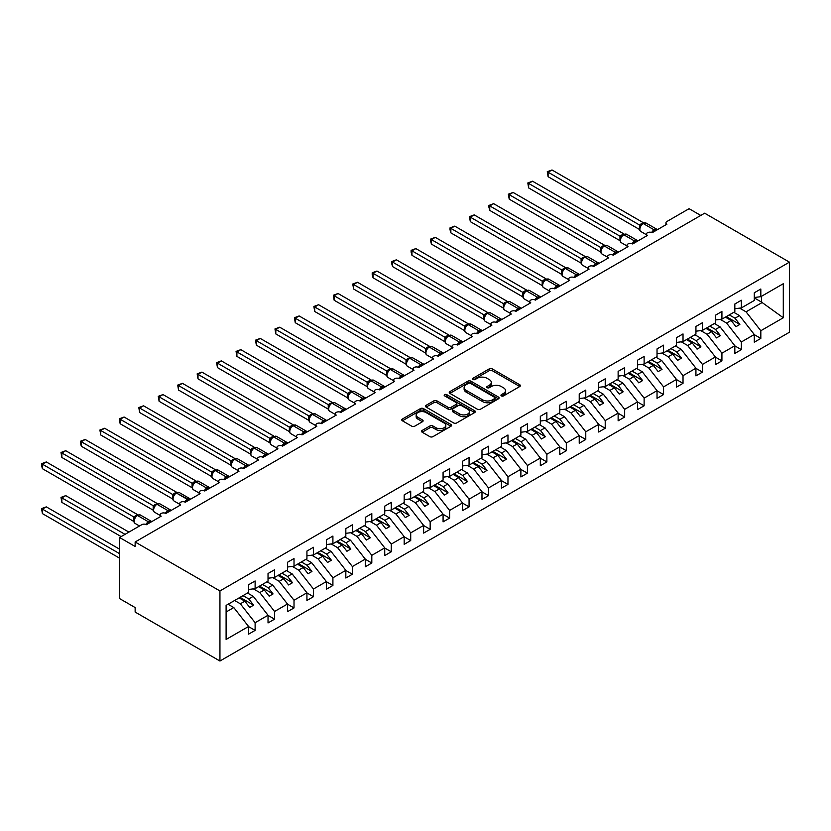 <?xml version="1.0" encoding="UTF-8"?>
<svg xmlns="http://www.w3.org/2000/svg" width="831" height="831" viewBox="0 0 831 831"><rect width="100%" height="100%" fill="white"/><g stroke="black" fill="none" stroke-linecap="round" stroke-linejoin="round"><path stroke-width="1.25" d="M501.394 395.899A1.517 0.873 0 0 0 503.534 395.899L519.759 386.529A2.161 1.246 0 0 0 520.393 385.646A2.161 1.246 0 0 0 519.759 384.763L492.274 368.891A2.161 1.246 0 0 0 489.22 368.891L472.984 378.261A1.517 0.873 0 0 0 472.548 378.874A1.517 0.873 0 0 0 472.984 379.497A1.517 0.873 0 0 0 475.124 379.497L477.223 378.282A6.908 3.989 0 0 1 486.997 378.282L489.293 379.601A6.908 3.989 0 0 1 491.318 382.426A6.908 3.989 0 0 1 489.293 385.252L487.195 386.457A1.517 0.873 0 0 0 486.748 387.08A1.517 0.873 0 0 0 487.195 387.693A1.517 0.873 0 0 0 489.334 387.693L491.433 386.488A6.908 3.989 0 0 1 501.207 386.488L503.493 387.807A6.908 3.989 0 0 1 505.518 390.632A6.908 3.989 0 0 1 503.493 393.447L501.394 394.663A1.517 0.873 0 0 0 500.958 395.276A1.517 0.873 0 0 0 501.394 395.899L501.394 394.663M422.169 430.437A2.161 1.246 0 0 0 421.535 431.32A2.161 1.246 0 0 0 422.169 432.203L429.876 436.659A2.161 1.246 0 0 0 432.93 436.659L450.953 426.251A2.161 1.246 0 0 0 451.586 425.368A2.161 1.246 0 0 0 450.953 424.485L423.467 408.613A2.161 1.246 0 0 0 420.413 408.613L402.391 419.021A2.161 1.246 0 0 0 401.757 419.904A2.161 1.246 0 0 0 402.391 420.787L411.709 426.168A2.161 1.246 0 0 0 414.762 426.168L422.47 421.712A2.161 1.246 0 0 0 423.104 420.829A2.161 1.246 0 0 0 422.47 419.946L417.848 417.276A5.775 3.334 0 0 1 416.154 414.918A5.775 3.334 0 0 1 419.728 411.844A5.775 3.334 0 0 1 426.023 412.56L444.118 423.01A5.775 3.334 0 0 1 445.811 425.368A5.775 3.334 0 0 1 442.248 428.453A5.775 3.334 0 0 1 435.953 427.726L432.93 425.991A2.161 1.246 0 0 0 429.876 425.991L422.169 430.437L422.169 432.203M789.45 262.149L219.945 590.945L219.945 661.019L789.45 332.223L789.45 262.149L704.646 213.193L135.141 541.989L135.141 546.476L119.581 537.501L141.758 524.693A3.303 1.901 0 0 1 146.422 524.693L161.204 516.165A3.303 1.901 0 0 1 160.238 514.815A3.303 1.901 0 0 1 162.274 513.049A3.303 1.901 0 0 1 165.878 513.465L170.75 510.13M219.945 590.945L135.141 541.989M477.378 409.236A2.161 1.246 0 0 0 480.432 409.236L498.455 398.828A2.161 1.246 0 0 0 499.088 397.945A2.161 1.246 0 0 0 498.455 397.062L470.969 381.19A2.161 1.246 0 0 0 467.905 381.19L449.883 391.598A2.161 1.246 0 0 0 449.259 392.481A2.161 1.246 0 0 0 449.883 393.364L477.378 409.236M445.219 396.221A1.517 0.873 0 0 1 446.756 396.439L446.756 394.642L474.709 410.774A2.161 1.246 0 0 1 475.342 411.657A2.161 1.246 0 0 1 474.709 412.54L456.686 422.948A2.161 1.246 0 0 1 453.633 422.948L426.137 407.076L433.855 402.651L433.855 400.854L426.137 405.31A2.161 1.246 0 0 0 425.503 406.193A2.161 1.246 0 0 0 426.137 407.076L426.137 405.31M433.855 402.651A2.161 1.246 0 0 1 436.909 402.651L436.909 400.854A2.161 1.246 0 0 0 433.855 400.854M436.909 400.854L448.054 407.294A2.161 1.246 0 0 0 451.108 407.294L456.229 404.344A2.161 1.246 0 0 0 456.863 403.461A2.161 1.246 0 0 0 456.229 402.578L444.616 395.878A1.517 0.873 0 0 1 444.18 395.255A1.517 0.873 0 0 1 445.104 394.455A1.517 0.873 0 0 1 446.756 394.642M226.105 612.011L233.791 607.565L248.573 626.481L226.105 639.455L226.105 605.404L248.573 592.43L248.573 584.754L255.117 580.973L255.117 588.66L248.573 589.47M665.943 224.754L665.943 222.843A3.303 1.901 180 0 0 666.909 224.193L652.127 232.732A3.303 1.901 0 0 0 648.533 232.316A3.303 1.901 0 0 0 646.497 234.072A3.303 1.901 0 0 0 647.463 235.422L632.682 243.961A3.303 1.901 0 0 0 629.088 243.545A3.303 1.901 0 0 0 627.041 245.301A3.303 1.901 0 0 0 628.018 246.651L613.226 255.19A3.303 1.901 0 0 0 609.632 254.774A3.303 1.901 0 0 0 607.596 256.53A3.303 1.901 0 0 0 608.562 257.88L593.781 266.419A3.303 1.901 0 0 0 590.187 266.003A3.303 1.901 0 0 0 588.151 267.769A3.303 1.901 0 0 0 589.117 269.109L574.335 277.647A3.303 1.901 0 0 0 570.731 277.232A3.303 1.901 0 0 0 568.695 278.998A3.303 1.901 0 0 0 569.661 280.338L554.879 288.876A3.303 1.901 0 0 0 551.285 288.461A3.303 1.901 0 0 0 549.249 290.227A3.303 1.901 0 0 0 550.215 291.567L535.434 300.105A3.303 1.901 0 0 0 531.83 299.69A3.303 1.901 0 0 0 529.794 301.456A3.303 1.901 0 0 0 530.76 302.796L515.978 311.334A3.303 1.901 0 0 0 512.384 310.919A3.303 1.901 0 0 0 510.348 312.685A3.303 1.901 0 0 0 511.314 314.035L496.533 322.563A3.303 1.901 0 0 0 492.928 322.148A3.303 1.901 0 0 0 490.892 323.913A3.303 1.901 0 0 0 491.859 325.264L477.077 333.792A3.303 1.901 0 0 0 473.483 333.376A3.303 1.901 0 0 0 471.447 335.142A3.303 1.901 0 0 0 472.413 336.493L457.632 345.021A3.303 1.901 0 0 0 454.027 344.605A3.303 1.901 0 0 0 451.991 346.371A3.303 1.901 0 0 0 452.957 347.722L438.176 356.25A3.303 1.901 0 0 0 434.582 355.845A3.303 1.901 0 0 0 432.546 357.6A3.303 1.901 0 0 0 433.512 358.95L418.731 367.479A3.303 1.901 0 0 0 415.126 367.073A3.303 1.901 0 0 0 413.09 368.829A3.303 1.901 0 0 0 414.056 370.179L399.275 378.707A3.303 1.901 0 0 0 395.681 378.302A3.303 1.901 0 0 0 393.645 380.058A3.303 1.901 0 0 0 394.611 381.408L379.829 389.936A3.303 1.901 0 0 0 376.235 389.531A3.303 1.901 0 0 0 374.189 391.287A3.303 1.901 0 0 0 375.155 392.637L360.374 401.176A3.303 1.901 0 0 0 356.779 400.76A3.303 1.901 0 0 0 354.744 402.516A3.303 1.901 0 0 0 355.71 403.866L340.928 412.405A3.303 1.901 0 0 0 337.334 411.989A3.303 1.901 0 0 0 335.288 413.745A3.303 1.901 0 0 0 336.264 415.095L321.472 423.633A3.303 1.901 0 0 0 317.878 423.218A3.303 1.901 0 0 0 315.842 424.973A3.303 1.901 0 0 0 316.808 426.324L302.027 434.862A3.303 1.901 0 0 0 298.433 434.447A3.303 1.901 0 0 0 296.397 436.202A3.303 1.901 0 0 0 297.363 437.553L282.582 446.091A3.303 1.901 0 0 0 278.977 445.676A3.303 1.901 0 0 0 276.941 447.431A3.303 1.901 0 0 0 277.907 448.782L263.126 457.32A3.303 1.901 0 0 0 259.532 456.905A3.303 1.901 0 0 0 257.496 458.67A3.303 1.901 0 0 0 258.462 460.01L243.68 468.549A3.303 1.901 0 0 0 240.076 468.133A3.303 1.901 0 0 0 238.04 469.899A3.303 1.901 0 0 0 239.006 471.239L224.225 479.778A3.303 1.901 0 0 0 220.631 479.362A3.303 1.901 0 0 0 218.595 481.128A3.303 1.901 0 0 0 219.561 482.468L204.779 491.007A3.303 1.901 0 0 0 201.175 490.591A3.303 1.901 0 0 0 199.139 492.357A3.303 1.901 0 0 0 200.105 493.697L185.323 502.236A3.303 1.901 0 0 0 181.729 501.82A3.303 1.901 0 0 0 179.693 503.586A3.303 1.901 0 0 0 180.659 504.936L165.878 513.465M255.117 588.66L268.029 581.201L268.029 573.525L274.562 569.744L274.562 577.431L268.029 578.241M274.562 577.431L287.474 569.973L287.474 562.296L294.018 558.515L294.018 566.202L287.474 567.012M294.018 566.202L306.93 558.744L306.93 551.057L313.464 547.286L313.464 554.973L306.93 555.783M313.464 554.973L326.375 547.515L326.375 539.828L332.909 536.057L332.909 543.744L326.375 544.554M332.909 543.744L345.831 536.286L345.831 528.599L352.365 524.828L352.365 532.515L345.831 533.325M352.365 532.515L365.276 525.057L365.276 517.37L371.81 513.6L371.81 521.286L365.276 522.097M371.81 521.286L384.732 513.828L384.732 506.141L391.266 502.371L391.266 510.047L384.732 510.868M391.266 510.047L404.178 502.599L404.178 494.912L410.711 491.142L410.711 498.818L404.178 499.639M410.711 498.818L423.633 491.37L423.633 483.684L430.167 479.913L430.167 487.589L423.633 488.41M430.167 487.589L443.079 480.141L443.079 472.455L449.613 468.684L449.613 476.36L443.079 477.181M449.613 476.36L462.535 468.902L462.535 461.226L469.068 457.455L469.068 465.131L462.535 465.952M469.068 465.131L481.98 457.673L481.98 449.997L488.514 446.226L488.514 453.903L481.98 454.723M488.514 453.903L501.436 446.444L501.436 438.768L507.97 434.997L507.97 442.674L501.436 443.494M507.97 442.674L520.881 435.215L520.881 427.539L527.415 423.768L527.415 431.445L520.881 432.255M527.415 431.445L540.327 423.987L540.327 416.31L546.871 412.54L546.871 420.216L540.327 421.026M546.871 420.216L559.782 412.758L559.782 405.081L566.316 401.311L566.316 408.987L559.782 409.797M566.316 408.987L579.228 401.529L579.228 393.852L585.772 390.071L585.772 397.758L579.228 398.568M585.772 397.758L598.684 390.3L598.684 382.624L605.217 378.843L605.217 386.529L598.684 387.339M605.217 386.529L618.129 379.071L618.129 371.395L624.663 367.614L624.663 375.3L618.129 376.111M624.663 375.3L637.585 367.842L637.585 360.166L644.118 356.385L644.118 364.071L637.585 364.882M644.118 364.071L657.03 356.613L657.03 348.927L663.564 345.156L663.564 352.843L657.03 353.653M663.564 352.843L676.486 345.384L676.486 337.698L683.02 333.927L683.02 341.614L676.486 342.424M683.02 341.614L695.931 334.155L695.931 326.469L702.465 322.698L702.465 330.385L695.931 331.195M702.465 330.385L715.387 322.927L715.387 315.24L721.921 311.469L721.921 319.146L715.387 319.966M721.921 319.146L734.833 311.698L734.833 304.011L741.366 300.24L741.366 307.917L734.833 308.737M248.573 626.616L255.117 630.386L255.117 622.71L268.029 615.252L253.247 596.336L247.524 593.043M234.612 600.491L240.336 603.794L255.117 622.71M268.029 615.387L274.562 619.157L274.562 611.481L287.474 604.023L272.693 585.107L266.98 581.804M253.382 588.878L259.781 592.565L274.562 611.481M287.474 604.158L294.018 607.928L294.018 600.252L306.93 592.794L292.148 573.878L286.425 570.575M272.838 577.649L279.226 581.336L294.018 600.252M306.93 592.929L313.464 596.7L313.464 589.023L326.375 581.565L311.594 562.649L305.881 559.346M292.283 566.42L298.682 570.108L313.464 589.023M326.375 581.7L332.909 585.471L332.909 577.784L345.831 570.336L331.05 551.42L325.326 548.117M311.739 555.181L318.128 558.879L332.909 577.784M345.831 570.471L352.365 574.242L352.365 566.555L365.276 559.107L350.495 540.192L344.782 536.888M331.185 543.952L337.583 547.65L352.365 566.555M365.276 559.242L371.81 563.013L371.81 555.326L384.732 547.878L369.951 528.963L364.227 525.659M350.64 532.723L357.029 536.421L371.81 555.326M384.732 548.013L391.266 551.784L391.266 544.097L404.178 536.639L389.396 517.734L383.683 514.431M370.086 521.494L376.485 525.192L391.266 544.097M404.178 536.774L410.711 540.555L410.711 532.868L423.633 525.41L408.852 506.505L403.128 503.202M389.531 510.265L395.93 513.963L410.711 532.868M423.633 525.545L430.167 529.326L430.167 521.639L443.079 514.181L428.297 495.276L422.584 491.973M408.987 499.036L415.386 502.734L430.167 521.639M443.079 514.316L449.613 518.097L449.613 510.411L462.535 502.952L447.753 484.047L442.03 480.744M428.432 487.807L434.831 491.505L449.613 510.411M462.535 503.087L469.068 506.868L469.068 499.182L481.98 491.723L467.199 472.818L461.475 469.515M447.888 476.579L454.287 480.276L469.068 499.182M481.98 491.859L488.514 495.629L488.514 487.953L501.436 480.495L486.644 461.589L480.931 458.286M467.334 465.35L473.732 469.037L488.514 487.953M501.436 480.63L507.97 484.4L507.97 476.724L520.881 469.266L506.1 450.36L500.376 447.057M486.789 454.121L493.188 457.808L507.97 476.724M520.881 469.401L527.415 473.171L527.415 465.495L540.327 458.037L525.545 439.132L519.832 435.828M506.235 442.892L512.634 446.579L527.415 465.495M540.327 458.172L546.871 461.943L546.871 454.266L559.782 446.808L545.001 427.892L539.277 424.599M525.691 431.663L532.089 435.351L546.871 454.266M559.782 446.943L566.316 450.714L566.316 443.037L579.228 435.579L564.446 416.663L558.733 413.371M545.136 420.434L551.535 424.122L566.316 443.037M579.228 435.714L585.772 439.485L585.772 431.808L598.684 424.35L583.902 405.435L578.179 402.142M564.592 409.205L570.98 412.893L585.772 431.808M598.684 424.485L605.217 428.256L605.217 420.579L618.129 413.121L603.348 394.206L597.634 390.902M584.037 397.976L590.436 401.664L605.217 420.579M618.129 413.256L624.663 417.027L624.663 409.351L637.585 401.892L622.803 382.977L617.08 379.674M603.493 386.747L609.881 390.435L624.663 409.351M637.585 402.027L644.118 405.798L644.118 398.122L657.03 390.663L642.249 371.748L636.536 368.445M622.938 375.519L629.337 379.206L644.118 398.122M657.03 390.799L663.564 394.569L663.564 386.882L676.486 379.435L661.705 360.519L655.981 357.216M642.394 364.279L648.782 367.977L663.564 386.882M676.486 379.57L683.02 383.34L683.02 375.654L695.931 368.206L681.15 349.29L675.437 345.987M661.84 353.05L668.238 356.748L683.02 375.654M695.931 368.341L702.465 372.111L702.465 364.425L715.387 356.977L700.606 338.061L694.882 334.758M681.285 341.821L687.684 345.519L702.465 364.425M715.387 357.112L721.921 360.883L721.921 353.196L734.833 345.738L720.051 326.832L714.338 323.529M700.741 330.593L707.139 334.291L721.921 353.196M734.833 345.873L741.366 349.654L741.366 341.967L754.288 334.509L754.288 342.195L760.822 338.425L760.822 330.738L783.29 317.764L761.445 302.037L761.445 296.335M720.186 319.364L726.585 323.062L741.366 341.967M741.366 307.917L754.288 300.469L754.288 292.782L760.822 289.011L760.822 296.688L754.288 297.508M754.288 334.644L760.822 338.425M739.642 308.135L746.041 311.833L760.822 330.738M119.581 537.501L119.581 598.59L135.141 607.565L135.141 612.063L219.945 661.019M700.762 215.437L689.086 208.695L666.909 221.503A3.303 1.901 180 0 0 665.943 222.843M233.791 607.565L228.078 604.272M255.117 630.386L248.573 634.157L248.573 626.481M274.562 619.157L268.029 622.928L268.029 615.252M294.018 607.928L287.474 611.699L287.474 604.023M313.464 596.7L306.93 600.47L306.93 592.794M332.909 585.471L326.375 589.241L326.375 581.565M352.365 574.242L345.831 578.012L345.831 570.336M371.81 563.013L365.276 566.784L365.276 559.107M391.266 551.784L384.732 555.555L384.732 547.878M410.711 540.555L404.178 544.326L404.178 536.639M430.167 529.326L423.633 533.097L423.633 525.41M449.613 518.097L443.079 521.868L443.079 514.181M469.068 506.868L462.535 510.639L462.535 502.952M488.514 495.629L481.98 499.41L481.98 491.723M507.97 484.4L501.436 488.181L501.436 480.495M527.415 473.171L520.881 476.952L520.881 469.266M546.871 461.943L540.327 465.724L540.327 458.037M566.316 450.714L559.782 454.484L559.782 446.808M585.772 439.485L579.228 443.255L579.228 435.579M605.217 428.256L598.684 432.027L598.684 424.35M624.663 417.027L618.129 420.798L618.129 413.121M644.118 405.798L637.585 409.569L637.585 401.892M663.564 394.569L657.03 398.34L657.03 390.663M683.02 383.34L676.486 387.111L676.486 379.435M702.465 372.111L695.931 375.882L695.931 368.206M721.921 360.883L715.387 364.653L715.387 356.977M741.366 349.654L734.833 353.424L734.833 345.738M760.822 296.688L783.29 283.724L783.29 317.764M240.336 603.794L244.844 601.187L249.705 607.409L253.6 605.165L248.729 598.943L253.247 596.336M239.12 597.894L244.844 601.187M243.016 595.64L248.729 598.943M259.781 592.565L264.289 589.958L269.161 596.18L273.046 593.936L268.184 587.714L272.693 585.107M258.576 586.655L264.289 589.958M262.461 584.411L268.184 587.714M279.226 581.336L283.745 578.729L288.606 584.951L292.502 582.708L287.63 576.485L292.148 573.878M278.021 575.426L283.745 578.729M281.917 573.182L287.63 576.485M298.682 570.108L303.19 567.5L308.062 573.722L311.947 571.479L307.086 565.257L311.594 562.649M297.477 564.197L303.19 567.5M301.362 561.953L307.086 565.257M318.128 558.879L322.646 556.271L327.507 562.494L331.392 560.25L326.531 554.028L331.05 551.42M316.923 552.968L322.646 556.271M320.818 550.724L326.531 554.028M337.583 547.65L342.092 545.043L346.953 551.265L350.848 549.021L345.987 542.799L350.495 540.192M336.378 541.739L342.092 545.043M340.263 539.496L345.987 542.799M357.029 536.421L361.547 533.814L366.409 540.036L370.294 537.792L365.432 531.57L369.951 528.963M355.824 530.51L361.547 533.814M359.719 528.267L365.432 531.57M376.485 525.192L380.993 522.585L385.854 528.807L389.749 526.563L384.888 520.341L389.396 517.734M375.28 519.282L380.993 522.585M379.165 517.038L384.888 520.341M395.93 513.963L400.449 511.356L405.31 517.578L409.195 515.334L404.333 509.112L408.852 506.505M394.725 508.053L400.449 511.356M398.62 505.809L404.333 509.112M415.386 502.734L419.894 500.127L424.755 506.349L428.651 504.105L423.789 497.883L428.297 495.276M414.181 496.824L419.894 500.127M418.066 494.58L423.789 497.883M434.831 491.505L439.35 488.898L444.211 495.12L448.096 492.876L443.235 486.654L447.753 484.047M433.626 485.595L439.35 488.898M437.522 483.351L443.235 486.654M454.287 480.276L458.795 477.669L463.656 483.891L467.552 481.637L462.69 475.425L467.199 472.818M453.082 474.366L458.795 477.669M456.967 472.122L462.69 475.425M473.732 469.037L478.251 466.44L483.112 472.662L486.997 470.408L482.136 464.186L486.644 461.589M472.527 463.137L478.251 466.44M476.412 460.893L482.136 464.186M493.188 457.808L497.696 455.211L502.558 461.434L506.453 459.179L501.581 452.957L506.1 450.36M491.973 451.908L497.696 455.211M495.868 449.664L501.581 452.957M512.634 446.579L517.142 443.983L522.013 450.205L525.898 447.951L521.037 441.728L525.545 439.132M511.429 440.679L517.142 443.983M515.313 438.436L521.037 441.728M532.089 435.351L536.597 432.754L541.459 438.965L545.354 436.722L540.482 430.5L545.001 427.892M530.874 429.45L536.597 432.754M534.769 427.196L540.482 430.5M551.535 424.122L556.043 421.514L560.915 427.736L564.8 425.493L559.938 419.271L564.446 416.663M550.33 418.222L556.043 421.514M554.215 415.967L559.938 419.271M570.98 412.893L575.499 410.285L580.36 416.508L584.255 414.264L579.384 408.042L583.902 405.435M569.775 406.993L575.499 410.285M573.67 404.739L579.384 408.042M590.436 401.664L594.944 399.057L599.816 405.279L603.701 403.035L598.839 396.813L603.348 394.206M589.231 395.753L594.944 399.057M593.116 393.51L598.839 396.813M609.881 390.435L614.4 387.828L619.261 394.05L623.146 391.806L618.285 385.584L622.803 382.977M608.676 384.524L614.4 387.828M612.572 382.281L618.285 385.584M629.337 379.206L633.845 376.599L638.707 382.821L642.602 380.577L637.741 374.355L642.249 371.748M628.132 373.296L633.845 376.599M632.017 371.052L637.741 374.355M648.782 367.977L653.301 365.37L658.162 371.592L662.047 369.348L657.186 363.126L661.705 360.519M647.578 362.067L653.301 365.37M651.473 359.823L657.186 363.126M668.238 356.748L672.746 354.141L677.608 360.363L681.503 358.119L676.642 351.897L681.15 349.29M667.033 350.838L672.746 354.141M670.918 348.594L676.642 351.897M687.684 345.519L692.202 342.912L697.064 349.134L700.948 346.891L696.087 340.668L700.606 338.061M686.479 339.609L692.202 342.912M690.374 337.365L696.087 340.668M707.139 334.291L711.648 331.683L716.509 337.905L720.404 335.662L715.543 329.44L720.051 326.832M705.935 328.38L711.648 331.683M709.819 326.136L715.543 329.44M726.585 323.062L731.103 320.454L735.965 326.676L739.85 324.433L734.988 318.211L739.507 315.603L733.783 312.3M725.38 317.151L731.103 320.454M729.275 314.907L734.988 318.211M739.507 315.603L754.288 334.509M746.041 311.833L762.536 302.307M754.288 297.903L761.445 302.037M726.315 316.611L739.85 324.433M706.859 327.84L720.404 335.662M687.414 339.069L700.948 346.891M667.968 350.298L681.503 358.119M648.512 361.527L662.047 369.348M629.067 372.755L642.602 380.577M609.611 383.995L623.146 391.806M590.166 395.224L603.701 403.035M570.71 406.452L584.255 414.264M551.265 417.681L564.8 425.493M531.809 428.91L545.354 436.722M512.363 440.139L525.898 447.951M492.908 451.368L506.453 459.179M473.462 462.597L486.997 470.408M454.006 473.826L467.552 481.637M434.561 485.055L448.096 492.876M415.105 496.284L428.651 504.105M395.66 507.512L409.195 515.334M376.214 518.741L389.749 526.563M356.759 529.97L370.294 537.792M337.313 541.199L350.848 549.021M317.858 552.428L331.392 560.25M298.412 563.657L311.947 571.479M278.956 574.896L292.502 582.708M259.511 586.125L273.046 593.936M240.055 597.354L253.6 605.165M501.997 396.107L503.493 395.244A6.908 3.989 0 0 0 505.518 392.429L505.518 390.632M491.318 382.426L491.318 384.223A6.908 3.989 0 0 1 489.293 387.049L487.797 387.911M519.759 384.763L519.759 386.529L492.274 370.688A2.161 1.246 0 0 0 489.22 370.688L473.597 379.705M498.455 397.062L498.455 398.828L470.969 382.987A2.161 1.246 0 0 0 467.905 382.987L449.914 393.375M494.642 398.568A1.517 0.873 0 0 0 495.079 397.945A1.517 0.873 0 0 0 494.642 397.332L470.502 383.392A1.517 0.873 0 0 0 468.372 383.392L466.149 384.68A6.908 3.989 0 0 0 464.124 387.495A6.908 3.989 0 0 0 466.149 390.321L482.645 399.846A6.908 3.989 0 0 0 492.419 399.846L494.642 398.568L494.642 400.365A1.517 0.873 0 0 0 495.079 399.742L495.079 397.945M464.124 387.495L464.124 389.292A6.908 3.989 0 0 0 466.149 392.118L466.149 390.321M494.642 400.365L492.419 401.643A6.908 3.989 0 0 1 482.645 401.643L466.149 392.118M436.909 402.651L448.054 409.091A2.161 1.246 0 0 0 451.108 409.091L456.229 406.141A2.161 1.246 0 0 0 456.863 405.258L456.863 403.461M446.756 396.439L474.678 412.56M459.626 413.973A5.775 3.334 0 0 0 465.921 414.7A5.775 3.334 0 0 0 469.484 411.615A5.775 3.334 0 0 0 467.791 409.257L461.423 405.57A2.161 1.246 0 0 0 458.359 405.57L453.248 408.53A2.161 1.246 0 0 0 452.615 409.413A2.161 1.246 0 0 0 453.248 410.296L459.626 413.973L459.626 415.77A5.775 3.334 0 0 0 465.921 416.497A5.775 3.334 0 0 0 469.484 413.412L469.484 411.615M452.615 409.413L452.615 411.21A2.161 1.246 0 0 0 453.248 412.093L453.248 410.296M459.626 415.77L453.248 412.093M445.811 425.368L445.811 427.165A5.775 3.334 0 0 1 442.248 430.25A5.775 3.334 0 0 1 435.953 429.523L432.93 427.788A2.161 1.246 0 0 0 429.876 427.788L422.2 432.224M416.154 414.918L416.154 416.715A5.775 3.334 0 0 0 417.848 419.073L417.848 417.276M422.47 419.946L422.47 421.712L417.848 419.073M450.932 426.272L423.467 410.41A2.161 1.246 0 0 0 420.413 410.41L402.412 420.798L402.391 419.021M548.107 221.638L600.574 251.928M652.158 232.711L657.009 229.387M548.107 176.712L547.255 171.726L548.107 172.225L552.002 169.981L643.391 222.739L639.496 224.993L548.107 172.225L548.107 176.712L639.434 229.439L639.434 224.952M642.986 223.373A1.101 0.634 -120 0 1 643.142 223.217L646.051 223.04A4.726 2.732 120 0 0 643.693 223.269A1.101 0.634 -120 0 0 643.142 223.217L642.675 223.487A1.101 0.634 60 0 0 642.519 223.643L640.026 226.686A2.42 1.755 18 0 0 639.423 224.983M640.794 225.824L639.496 224.993M547.255 171.726L552.002 169.981M528.661 232.867L581.129 263.157L581.077 258.638L585.045 256.426L493.656 203.668L489.76 205.911L581.077 258.638A2.42 1.755 18 0 1 581.669 260.383L582.448 259.511L581.149 258.68M509.216 244.096L561.673 274.386M489.76 255.325L542.228 285.615L542.186 281.096L546.144 278.884L454.754 226.125L450.859 228.369L542.186 281.096M470.315 266.554L522.772 296.844L522.73 292.325L526.688 290.123L435.299 237.354L431.414 239.598L522.73 292.325M632.713 243.94L637.564 240.616M528.661 187.941L527.81 182.955L528.661 183.454L532.546 181.21L623.946 233.968L620.051 236.222L528.661 183.454L528.661 187.941L619.978 240.668L619.978 236.181M623.541 234.602A1.101 0.634 -120 0 1 623.686 234.446L626.605 234.269A4.726 2.732 120 0 0 624.237 234.498A1.101 0.634 -120 0 0 623.686 234.446L623.219 234.716A1.101 0.634 60 0 0 623.073 234.872L620.57 237.915A2.42 1.755 18 0 0 619.968 236.212M621.349 237.053L620.051 236.222M527.81 182.955L532.546 181.21M613.257 255.169L618.108 251.845M509.216 199.17L508.354 194.194L509.216 194.683L513.101 192.439L604.49 245.197L600.605 247.451L509.216 194.683L509.216 199.17L600.533 251.897L600.533 247.409M604.085 245.831A1.101 0.634 -120 0 1 604.241 245.675L607.16 245.498A4.726 2.732 120 0 0 604.791 245.737A1.101 0.634 -120 0 0 604.241 245.675L603.773 245.945A1.101 0.634 60 0 0 603.628 246.101L601.125 249.144A2.42 1.755 18 0 0 600.522 247.441M601.893 248.282L600.605 247.451M508.354 194.194L513.101 192.439M593.812 266.398L598.663 263.084M489.76 210.409L488.908 207.21L488.908 205.423L489.76 205.911L489.76 210.409L581.077 263.126M584.64 257.059A1.101 0.634 -120 0 1 584.785 256.904L587.704 256.727A4.726 2.732 120 0 0 585.336 256.966A1.101 0.634 -120 0 0 584.785 256.904L584.318 257.174A1.101 0.634 60 0 0 584.172 257.33L582.448 259.511M488.908 205.423L493.656 203.668M574.356 277.627L579.207 274.313M470.315 221.638L469.453 216.652L470.315 217.14L474.2 214.897L565.589 267.655L561.704 269.909L470.315 217.14L470.315 221.638L561.631 274.355L561.631 269.867M565.194 268.288A1.101 0.634 -120 0 1 565.34 268.133L568.259 267.956A4.726 2.732 120 0 0 565.89 268.195A1.101 0.634 -120 0 0 565.34 268.133L564.872 268.403A1.101 0.634 60 0 0 564.727 268.558L562.223 271.602C561.444 274.033 561.714 275.632 563.054 276.422L568.695 279.673M562.992 270.74L561.704 269.909M469.453 216.652L474.2 214.897M450.859 277.783L503.326 308.072L503.285 303.554L507.242 301.352L415.853 248.583L411.958 250.827L503.285 303.554A2.42 1.755 18 0 1 503.866 305.299M554.911 288.856L559.762 285.542M450.859 232.867L450.007 229.668L450.007 227.881L450.859 228.369L450.859 232.867L542.186 285.584M545.738 279.517A1.101 0.634 -120 0 1 545.884 279.361L548.803 279.185A4.726 2.732 120 0 0 546.434 279.424A1.101 0.634 -120 0 0 545.884 279.361L545.427 279.632A1.101 0.634 60 0 0 545.271 279.787L542.778 282.831C541.989 285.262 542.269 286.861 543.609 287.651L549.249 290.902M543.547 281.969L542.248 281.138M450.007 227.881L454.754 226.125M431.414 289.011L483.881 319.301L483.829 314.783L487.797 312.581L396.397 259.812L392.512 262.056L483.829 314.783M535.455 300.084L540.306 296.771M431.414 244.096L430.551 240.907L430.551 239.11L431.414 239.598L431.414 244.096L522.803 296.854M526.293 290.757A1.101 0.634 -120 0 1 526.439 290.601L529.357 290.414A4.726 2.732 120 0 0 526.989 290.653A1.101 0.634 -120 0 0 526.439 290.601L525.971 290.86A1.101 0.634 60 0 0 525.826 291.016L523.322 294.06A2.42 1.755 18 0 0 522.72 292.356M524.091 293.198L522.803 292.367M430.551 239.11L435.299 237.354M411.958 300.24L464.425 330.53L464.384 326.012L468.341 323.81L376.952 271.041L373.057 273.285L464.384 326.012M516.009 311.324L520.86 308M411.958 255.325L411.106 252.136L411.106 250.339L411.958 250.827L411.958 255.325L503.285 308.041M506.837 301.985A1.101 0.634 -120 0 1 506.993 301.83L509.902 301.643A4.726 2.732 120 0 0 507.533 301.882A1.101 0.634 -120 0 0 506.993 301.83L506.526 302.1A1.101 0.634 60 0 0 506.37 302.255L503.877 305.289C503.087 307.719 503.368 309.329 504.708 310.108L510.348 313.37M504.646 304.426L503.347 303.595M411.106 250.339L415.853 248.583M392.512 311.469L444.98 341.759M496.554 322.553L501.405 319.229M392.512 266.554L391.65 263.365L391.65 261.568L392.512 262.056L392.512 266.554L483.829 319.27M487.392 313.214A1.101 0.634 -120 0 1 487.537 313.058L490.456 312.872A4.726 2.732 120 0 0 488.088 313.11A1.101 0.634 -120 0 0 487.537 313.058L487.07 313.329A1.101 0.634 60 0 0 486.924 313.484L484.421 316.518A2.42 1.755 18 0 0 483.819 314.814M485.19 315.655L483.902 314.824M391.65 261.568L396.397 259.812M373.057 322.698L425.524 352.988M477.108 333.782L481.959 330.458M373.057 277.783L372.205 274.594L372.205 272.797L373.057 273.285L373.057 277.783L464.384 330.509M467.936 324.443A1.101 0.634 -120 0 1 468.092 324.287L471 324.1A4.726 2.732 120 0 0 468.642 324.339A1.101 0.634 -120 0 0 468.092 324.287L467.624 324.557A1.101 0.634 60 0 0 467.469 324.713L464.976 327.746C464.186 330.177 464.467 331.787 465.807 332.566L471.447 335.828M465.744 326.895L464.446 326.053M372.205 272.797L376.952 271.041M353.611 333.927L406.027 364.196L406.027 359.698L409.995 357.496L318.595 304.728L314.71 306.982L406.027 359.698M457.652 345.01L462.503 341.686M353.611 289.011L352.749 284.025L353.611 284.514L357.496 282.27L448.896 335.038L445 337.282L353.611 284.514L353.611 289.011L444.928 341.738L444.928 337.241M448.491 335.672A1.101 0.634 -120 0 1 448.636 335.516L451.555 335.329A4.726 2.732 120 0 0 449.187 335.568A1.101 0.634 -120 0 0 448.636 335.516L448.169 335.786A1.101 0.634 60 0 0 448.023 335.942L445.52 338.975A2.42 1.755 18 0 0 444.917 337.272M446.289 338.124L445 337.282M352.749 284.025L357.496 282.27M334.155 345.156L386.623 375.446L386.581 370.927L390.539 368.725L299.15 315.957L295.254 318.211L386.581 370.927A2.42 1.755 18 0 1 387.163 372.683M438.207 356.239L443.058 352.915M334.155 300.24L333.304 295.254L334.155 295.753L338.051 293.499L429.44 346.267L425.545 348.511L334.155 295.753L334.155 300.24L425.482 352.967L425.482 348.469M429.035 346.901A1.101 0.634 -120 0 1 429.191 346.745L432.099 346.558A4.726 2.732 120 0 0 429.741 346.797A1.101 0.634 -120 0 0 429.191 346.745L428.723 347.015A1.101 0.634 60 0 0 428.567 347.171L426.074 350.204C425.285 352.635 425.565 354.245 426.905 355.024L432.546 358.286M426.843 349.352L425.545 348.511M333.304 295.254L338.051 293.499M314.71 356.385L367.125 386.654L367.125 382.156L371.093 379.954L279.694 327.196L275.809 329.44L367.125 382.156M418.751 367.468L423.602 364.144M314.71 311.469L313.858 306.483L314.71 306.982L314.71 311.469L406.027 364.196M409.59 358.13A1.101 0.634 -120 0 1 409.735 357.974L412.654 357.797A4.726 2.732 120 0 0 410.285 358.026A1.101 0.634 -120 0 0 409.735 357.974L409.268 358.244A1.101 0.634 60 0 0 409.122 358.4L406.619 361.433A2.42 1.755 18 0 0 406.016 359.73M407.387 360.581L406.099 359.74M313.858 306.483L318.595 304.728M295.254 367.614L347.722 397.914M399.306 378.697L404.157 375.373M295.254 322.698L294.403 317.712L295.254 318.211L295.254 322.698L386.581 375.425A2.42 0.914 -13.3 0 1 386.737 375.425M390.134 369.359A1.101 0.634 -120 0 1 390.29 369.203L393.198 369.026A4.726 2.732 120 0 0 390.84 369.255A1.101 0.634 -120 0 0 390.29 369.203L389.822 369.473A1.101 0.634 60 0 0 389.666 369.629L387.173 372.662C386.384 375.093 386.664 376.703 388.004 377.482L393.645 380.743M387.942 371.81L386.644 370.969M294.403 317.712L299.15 315.957M275.809 378.843L328.276 409.143L328.224 404.624L332.192 402.412L240.793 349.654L236.908 351.897L328.224 404.624M379.85 389.926L384.711 386.602M275.809 333.927L274.957 328.941L275.809 329.44L275.809 333.927L367.125 386.654M370.688 380.588A1.101 0.634 -120 0 1 370.834 380.432L373.753 380.255A4.726 2.732 120 0 0 371.384 380.484A1.101 0.634 -120 0 0 370.834 380.432L370.366 380.702A1.101 0.634 60 0 0 370.221 380.858L367.718 383.891C366.938 386.322 367.219 387.932 368.559 388.711L374.189 391.972M368.486 383.039L367.198 382.198M274.957 328.941L279.694 327.196M256.353 390.082L308.82 420.372M360.405 401.155L365.256 397.831M256.353 345.156L255.501 340.17L256.353 340.668L260.248 338.425L351.638 391.183L347.742 393.427L256.353 340.668L256.353 345.156L347.68 397.883L347.68 393.385M351.233 391.817A1.101 0.634 -120 0 1 351.388 391.661L354.297 391.484A4.726 2.732 120 0 0 351.939 391.713A1.101 0.634 -120 0 0 351.388 391.661L350.921 391.931A1.101 0.634 60 0 0 350.765 392.087L348.272 395.12C347.483 397.55 347.763 399.16 349.103 399.95L354.744 403.201M349.041 394.268L347.742 393.427M255.501 340.17L260.248 338.425M236.908 401.311L289.375 431.601L289.323 427.082L293.291 424.87L201.902 372.111L198.007 374.355L289.323 427.082M340.959 412.384L345.81 409.06M236.908 356.385L236.056 351.399L236.908 351.897L236.908 356.385L328.224 409.112M331.787 403.045A1.101 0.634 -120 0 1 331.933 402.89L334.851 402.713A4.726 2.732 120 0 0 332.483 402.942A1.101 0.634 -120 0 0 331.933 402.89L331.465 403.16A1.101 0.634 60 0 0 331.32 403.315L328.816 406.349A2.42 1.755 18 0 0 328.214 404.645M329.595 405.497L328.297 404.655M236.056 351.399L240.793 349.654M217.462 412.54L269.919 442.83M198.007 423.768L250.474 454.058M178.561 434.997L231.018 465.287M159.105 446.226L211.573 476.516L211.531 471.998L215.489 469.785L124.099 417.027L120.204 419.271L211.531 471.998A2.42 1.755 18 0 1 212.113 473.743L212.892 472.87L211.593 472.039M139.66 457.455L192.127 487.745M120.204 468.684L172.671 498.974L172.63 494.455L176.588 492.253L85.198 439.485L81.303 441.728L172.63 494.455M100.759 479.913L153.226 510.203M321.504 423.613L326.354 420.289M217.462 367.614L216.6 362.628L217.462 363.126L221.347 360.883L312.736 413.641L308.852 415.895L217.462 363.126L217.462 367.614L308.779 420.341L308.768 415.884A2.42 1.755 18 0 1 309.361 417.598M312.331 414.274A1.101 0.634 -120 0 1 312.487 414.118L315.406 413.942A4.726 2.732 120 0 0 313.038 414.17A1.101 0.634 -120 0 0 312.487 414.118L312.02 414.389A1.101 0.634 60 0 0 311.874 414.544L309.371 417.588C308.581 420.008 308.862 421.618 310.202 422.408L315.842 425.659M310.14 416.726L308.852 415.895M216.6 362.628L221.347 360.883M302.058 434.842L306.909 431.518M198.007 378.843L197.155 373.857L198.007 374.355L198.007 378.843L289.323 431.569A2.42 0.914 -13.3 0 1 289.489 431.569M292.886 425.503A1.101 0.634 -120 0 1 293.031 425.347L295.95 425.171A4.726 2.732 120 0 0 293.582 425.399A1.101 0.634 -120 0 0 293.031 425.347L292.564 425.617A1.101 0.634 60 0 0 292.419 425.773L289.915 428.817C289.136 431.237 289.417 432.847 290.757 433.637L296.397 436.888M290.694 427.955L289.396 427.124M197.155 373.857L201.902 372.111M282.602 446.07L287.453 442.746M178.561 390.071L177.699 385.096L178.561 385.584L182.446 383.34L273.835 436.098L269.95 438.353L178.561 385.584L178.561 390.071L269.878 442.798L269.878 438.311M273.441 436.732A1.101 0.634 -120 0 1 273.586 436.576L276.505 436.4A4.726 2.732 120 0 0 274.137 436.639A1.101 0.634 -120 0 0 273.586 436.576L273.119 436.846A1.101 0.634 60 0 0 272.973 437.002L270.47 440.046C269.691 442.476 269.961 444.076 271.301 444.865L276.941 448.117M271.238 439.184L269.95 438.353M177.699 385.096L182.446 383.34M263.157 457.299L268.008 453.986M159.105 401.311L158.254 396.325L159.105 396.813L163.001 394.569L254.39 447.327L250.495 449.581L159.105 396.813L159.105 401.311L250.432 454.027L250.432 449.54M253.985 447.961A1.101 0.634 -120 0 1 254.13 447.805L257.049 447.629A4.726 2.732 120 0 0 254.681 447.867A1.101 0.634 -120 0 0 254.13 447.805L253.673 448.075A1.101 0.634 60 0 0 253.517 448.231L251.024 451.275A2.42 1.755 18 0 0 250.422 449.571M251.793 450.412L250.495 449.581M158.254 396.325L163.001 394.569M243.701 468.528L248.552 465.215M139.66 412.54L138.798 407.554L139.66 408.042L143.545 405.798L234.934 458.556L231.049 460.81L139.66 408.042L139.66 412.54L230.976 465.256L230.966 460.8A2.42 1.755 18 0 1 231.558 462.514M234.539 459.19A1.101 0.634 -120 0 1 234.685 459.034L237.604 458.857A4.726 2.732 120 0 0 235.235 459.096A1.101 0.634 -120 0 0 234.685 459.034L234.217 459.304A1.101 0.634 60 0 0 234.072 459.46L231.569 462.503C230.789 464.934 231.06 466.534 232.4 467.323L238.04 470.575M232.337 461.641L231.049 460.81M138.798 407.554L143.545 405.798M224.256 479.757L229.107 476.443M120.204 423.768L119.352 420.569L119.352 418.782L120.204 419.271L120.204 423.768L211.531 476.485M215.084 470.419A1.101 0.634 -120 0 1 215.239 470.263L218.148 470.086A4.726 2.732 120 0 0 215.78 470.325A1.101 0.634 -120 0 0 215.239 470.263L214.772 470.533A1.101 0.634 60 0 0 214.616 470.689L212.892 472.87M119.352 418.782L124.099 417.027M204.8 490.986L209.651 487.672M100.759 434.997L99.897 430.011L100.759 430.5L104.644 428.256L196.043 481.024L192.148 483.268L100.759 430.5L100.759 434.997L192.075 487.714L192.075 483.227M195.638 481.658A1.101 0.634 -120 0 1 195.784 481.492L198.702 481.315A4.726 2.732 120 0 0 196.334 481.554A1.101 0.634 -120 0 0 195.784 481.492L195.316 481.762A1.101 0.634 60 0 0 195.171 481.918L192.667 484.961C191.888 487.392 192.158 488.992 193.498 489.781L199.139 493.032M193.436 484.099L192.148 483.268M99.897 430.011L104.644 428.256M81.303 491.142L133.77 521.432L133.729 516.913L137.686 514.711L46.297 461.943L42.402 464.186L133.729 516.913A2.42 1.755 18 0 1 134.31 518.669L135.089 517.796L133.791 516.955M185.355 502.225L190.206 498.901M81.303 446.226L80.451 443.037L80.451 441.24L81.303 441.728L81.303 446.226L172.63 498.943M176.182 492.887A1.101 0.634 -120 0 1 176.338 492.731L179.247 492.544A4.726 2.732 120 0 0 176.889 492.783A1.101 0.634 -120 0 0 176.338 492.731L175.871 493.001A1.101 0.634 60 0 0 175.715 493.157L174.479 494.154M188.616 500.335A2.42 1.402 60 0 1 188.471 499.982A1.101 0.634 -120 0 0 187.775 499.067L176.421 493.053A1.101 0.634 60 0 0 175.871 493.001L173.222 496.19A2.42 1.755 18 0 0 172.619 494.487M173.991 495.328L172.692 494.497M80.451 441.24L85.198 439.485M60.995 497.385L61.858 497.883L61.858 502.371L60.995 497.385L65.742 495.629L61.858 497.883L125.024 534.354M61.858 502.371L121.139 536.597M65.742 495.629L128.919 532.11M61.858 457.455L60.995 452.469L61.858 452.957L65.742 450.714L157.142 503.482L153.247 505.726L61.858 452.957L61.858 457.455L153.174 510.172L153.174 505.684M156.737 504.116A1.101 0.634 -120 0 1 156.882 503.96L159.801 503.773A4.726 2.732 120 0 0 157.433 504.012A1.101 0.634 -120 0 0 156.882 503.96L156.415 504.23A1.101 0.634 60 0 0 156.27 504.386L153.766 507.419A2.42 1.755 18 0 0 153.164 505.715M154.535 506.557L153.247 505.726M60.995 452.469L65.742 450.714M41.55 508.614L42.402 509.112L42.402 513.6L41.55 508.614L46.297 506.868L42.402 509.112L119.581 553.664M42.402 513.6L119.581 558.162M46.297 506.868L119.581 549.177M146.453 524.683L151.304 521.359M42.402 468.684L41.55 465.495L41.55 463.698L42.402 464.186L42.402 468.684L133.729 521.411M137.281 515.345A1.101 0.634 -120 0 1 137.437 515.189L140.346 515.002A4.726 2.732 120 0 0 137.988 515.241A1.101 0.634 -120 0 0 137.437 515.189L136.97 515.459A1.101 0.634 60 0 0 136.814 515.615L135.089 517.796M41.55 463.698L46.297 461.943M503.493 395.244L503.493 393.447M487.195 387.693L487.195 386.457M489.293 387.049L489.293 385.252M472.984 379.497L472.984 378.261M489.22 370.688L489.22 368.891M492.274 370.688L492.274 368.891M449.883 393.364L449.883 391.598M467.905 382.987L467.905 381.19M470.969 382.987L470.969 381.19M482.645 401.643L482.645 399.846M492.419 401.643L492.419 399.846M448.054 409.091L448.054 407.294M451.108 409.091L451.108 407.294M456.229 406.141L456.229 404.344M474.709 412.54L474.709 410.774M429.876 427.788L429.876 425.991M432.93 427.788L432.93 425.991M435.953 429.523L435.953 427.726M420.413 410.41L420.413 408.613M423.467 410.41L423.467 408.613M450.953 426.251L450.953 424.485M655.42 230.831A2.42 1.402 60 0 1 655.285 230.467A1.101 0.634 -120 0 0 654.579 229.564A4.726 2.732 -60 0 1 656.947 229.325L657.414 229.678M651.649 232.503A4.726 2.732 -60 0 1 654.111 229.834L643.225 223.539A4.726 2.732 120 0 0 639.88 229.335A4.726 2.732 120 0 0 640.857 231.506L646.497 234.758M641.283 224.65L642.675 223.487A1.101 0.634 60 0 1 643.225 223.539L654.111 229.834A1.101 0.634 60 0 1 654.818 230.738A2.42 1.402 60 0 0 654.953 231.101M642.166 223.83A2.42 1.402 60 0 1 641.449 223.601M641.833 224.1A2.42 1.402 60 0 1 640.981 223.871M635.975 242.06A2.42 1.402 60 0 1 635.829 241.696A1.101 0.634 -120 0 0 635.133 240.793A4.726 2.732 -60 0 1 637.502 240.554L637.959 240.907M632.204 243.732A4.726 2.732 -60 0 1 634.666 241.063L623.769 234.768A4.726 2.732 120 0 0 620.425 240.564A4.726 2.732 120 0 0 621.411 242.735L627.041 245.986M621.837 235.879L623.219 234.716A1.101 0.634 60 0 1 623.769 234.768L634.666 241.063A1.101 0.634 60 0 1 635.362 241.966A2.42 1.402 60 0 0 635.507 242.33M622.71 235.059A2.42 1.402 60 0 1 622.004 234.83M622.388 235.329A2.42 1.402 60 0 1 621.536 235.1M616.519 253.289A2.42 1.402 60 0 1 616.384 252.925A1.101 0.634 -120 0 0 615.678 252.022A4.726 2.732 -60 0 1 618.046 251.783L618.513 252.136M612.748 254.961A4.726 2.732 -60 0 1 615.21 252.292L604.324 245.997A4.726 2.732 120 0 0 600.979 251.793A4.726 2.732 120 0 0 601.956 253.964L607.596 257.215M602.382 247.108L603.773 245.945A1.101 0.634 60 0 1 604.324 245.997L615.21 252.292A1.101 0.634 60 0 1 615.916 253.195A2.42 1.402 60 0 0 616.051 253.559M603.264 246.288A2.42 1.402 60 0 1 602.548 246.059M602.932 246.558A2.42 1.402 60 0 1 602.08 246.329M597.073 264.518A2.42 1.402 60 0 1 596.928 264.154A1.101 0.634 -120 0 0 596.232 263.25A4.726 2.732 -60 0 1 598.6 263.012L599.058 263.365M593.303 266.19A4.726 2.732 -60 0 1 595.765 263.52L584.868 257.236A4.726 2.732 120 0 0 581.523 263.022A4.726 2.732 120 0 0 582.51 265.193L588.151 268.444M582.936 258.337L584.318 257.174A1.101 0.634 60 0 1 584.868 257.236L595.765 263.52A1.101 0.634 60 0 1 596.461 264.424A2.42 1.402 60 0 0 596.606 264.788M583.809 257.517A2.42 1.402 60 0 1 583.102 257.288M583.487 257.787A2.42 1.402 60 0 1 582.635 257.558M577.618 275.747A2.42 1.402 60 0 1 577.483 275.393A1.101 0.634 -120 0 0 576.776 274.479A4.726 2.732 -60 0 1 579.145 274.24L579.612 274.594M573.857 277.419A4.726 2.732 -60 0 1 576.319 274.749L565.423 268.465A4.726 2.732 120 0 0 562.078 274.251A4.726 2.732 120 0 0 563.054 276.422M563.48 269.566L564.872 268.403A1.101 0.634 60 0 1 565.423 268.465L576.319 274.749A1.101 0.634 60 0 1 577.015 275.653A2.42 1.402 60 0 0 577.15 276.017M564.363 268.745A2.42 1.402 60 0 1 563.647 268.517M564.031 269.015A2.42 1.402 60 0 1 563.179 268.787M562.213 271.612A2.42 1.755 18 0 0 561.621 269.898M558.172 286.975A2.42 1.402 60 0 1 558.027 286.622A1.101 0.634 -120 0 0 557.331 285.708A4.726 2.732 -60 0 1 559.699 285.48L560.156 285.822M554.402 288.648A4.726 2.732 -60 0 1 556.863 285.978L545.967 279.694A4.726 2.732 120 0 0 542.622 285.48A4.726 2.732 120 0 0 543.609 287.651M544.035 280.795L545.427 279.632A1.101 0.634 60 0 1 545.967 279.694L556.863 285.978A1.101 0.634 60 0 1 557.559 286.892A2.42 1.402 60 0 0 557.705 287.246M544.907 279.974A2.42 1.402 60 0 1 544.201 279.746M544.585 280.244A2.42 1.402 60 0 1 543.734 280.016M542.768 282.841A2.42 1.755 18 0 0 542.176 281.127M538.717 298.204A2.42 1.402 60 0 1 538.581 297.851A1.101 0.634 -120 0 0 537.886 296.937A4.726 2.732 -60 0 1 540.243 296.709L540.711 297.062M534.956 299.877A4.726 2.732 -60 0 1 537.418 297.207L526.522 290.923A4.726 2.732 120 0 0 523.177 296.719A4.726 2.732 120 0 0 524.153 298.88L529.794 302.131M524.579 292.024L525.971 290.86A1.101 0.634 60 0 1 526.522 290.923L537.418 297.207A1.101 0.634 60 0 1 538.114 298.121A2.42 1.402 60 0 0 538.259 298.474M525.462 291.203A2.42 1.402 60 0 1 524.745 290.975M525.13 291.473A2.42 1.402 60 0 1 524.278 291.245M519.271 309.433A2.42 1.402 60 0 1 519.126 309.08A1.101 0.634 -120 0 0 518.43 308.166A4.726 2.732 -60 0 1 520.798 307.937L521.255 308.291M515.5 311.106A4.726 2.732 -60 0 1 517.962 308.436L507.076 302.152A4.726 2.732 120 0 0 503.721 307.948A4.726 2.732 120 0 0 504.708 310.108M505.134 303.253L506.526 302.1A1.101 0.634 60 0 1 507.076 302.152L517.962 308.436A1.101 0.634 60 0 1 518.658 309.35A2.42 1.402 60 0 0 518.804 309.703M506.006 302.432A2.42 1.402 60 0 1 505.3 302.204M505.684 302.702A2.42 1.402 60 0 1 504.833 302.474M499.826 320.662A2.42 1.402 60 0 1 499.68 320.309A1.101 0.634 -120 0 0 498.984 319.395A4.726 2.732 -60 0 1 501.342 319.166L501.81 319.52M496.055 322.335A4.726 2.732 -60 0 1 498.517 319.665L487.62 313.38A4.726 2.732 120 0 0 484.276 319.177A4.726 2.732 120 0 0 485.252 321.337L490.892 324.599M485.678 314.482L487.07 313.329A1.101 0.634 60 0 1 487.62 313.38L498.517 319.665A1.101 0.634 60 0 1 499.213 320.579A2.42 1.402 60 0 0 499.358 320.932M486.561 313.661A2.42 1.402 60 0 1 485.844 313.432M486.228 313.931A2.42 1.402 60 0 1 485.387 313.703M480.37 331.891A2.42 1.402 60 0 1 480.225 331.538A1.101 0.634 -120 0 0 479.529 330.624A4.726 2.732 -60 0 1 481.897 330.395L482.364 330.748M476.599 333.563A4.726 2.732 -60 0 1 479.061 330.894L468.175 324.609A4.726 2.732 120 0 0 464.83 330.406A4.726 2.732 120 0 0 465.807 332.566M466.233 325.721L467.624 324.557A1.101 0.634 60 0 1 468.175 324.609L479.061 330.894A1.101 0.634 60 0 1 479.767 331.808A2.42 1.402 60 0 0 479.903 332.161M467.105 324.89A2.42 1.402 60 0 1 466.399 324.661M466.783 325.16A2.42 1.402 60 0 1 465.931 324.931M464.965 327.767A2.42 1.755 18 0 0 464.373 326.043M460.925 343.12A2.42 1.402 60 0 1 460.779 342.767A1.101 0.634 -120 0 0 460.083 341.853A4.726 2.732 -60 0 1 462.441 341.624L462.909 341.977M457.154 344.792A4.726 2.732 -60 0 1 459.616 342.123L448.719 335.838A4.726 2.732 120 0 0 445.374 341.634A4.726 2.732 120 0 0 446.351 343.795L451.991 347.057M446.777 336.939L448.169 335.786A1.101 0.634 60 0 1 448.719 335.838L459.616 342.123A1.101 0.634 60 0 1 460.312 343.037A2.42 1.402 60 0 0 460.457 343.39M447.66 336.129A2.42 1.402 60 0 1 446.953 335.89M447.327 336.389A2.42 1.402 60 0 1 446.486 336.16M441.469 354.349A2.42 1.402 60 0 1 441.334 353.996A1.101 0.634 -120 0 0 440.627 353.082A4.726 2.732 -60 0 1 442.996 352.853L443.463 353.206M437.698 356.021A4.726 2.732 -60 0 1 440.16 353.352L429.274 347.067A4.726 2.732 120 0 0 425.929 352.863A4.726 2.732 120 0 0 426.905 355.024M427.331 348.179L428.723 347.015A1.101 0.634 60 0 1 429.274 347.067L440.16 353.352A1.101 0.634 60 0 1 440.866 354.266A2.42 1.402 60 0 0 441.001 354.619M428.204 347.358A2.42 1.402 60 0 1 427.498 347.119M427.882 347.618A2.42 1.402 60 0 1 427.03 347.389M426.064 350.225A2.42 1.755 18 0 0 425.472 348.501M422.023 365.578A2.42 1.402 60 0 1 421.878 365.225A1.101 0.634 -120 0 0 421.182 364.31A4.726 2.732 -60 0 1 423.54 364.082L424.007 364.435M418.253 367.25A4.726 2.732 -60 0 1 420.715 364.58L409.818 358.296A4.726 2.732 120 0 0 406.473 364.092A4.726 2.732 120 0 0 407.45 366.253L413.09 369.515M407.876 359.408L409.268 358.244A1.101 0.634 60 0 1 409.818 358.296L420.715 364.58A1.101 0.634 60 0 1 421.41 365.495A2.42 1.402 60 0 0 421.556 365.848M408.759 358.587A2.42 1.402 60 0 1 408.052 358.348M408.437 358.847A2.42 1.402 60 0 1 407.585 358.618M402.568 376.807A2.42 1.402 60 0 1 402.433 376.453A1.101 0.634 -120 0 0 401.726 375.55A4.726 2.732 -60 0 1 404.095 375.311L404.562 375.664M398.797 378.479A4.726 2.732 -60 0 1 401.259 375.809L390.373 369.525A4.726 2.732 120 0 0 387.028 375.321A4.726 2.732 120 0 0 388.004 377.482M388.43 370.636L389.822 369.473A1.101 0.634 60 0 1 390.373 369.525L401.259 375.809A1.101 0.634 60 0 1 401.965 376.723A2.42 1.402 60 0 0 402.1 377.077M389.303 369.816A2.42 1.402 60 0 1 388.596 369.577M388.981 370.075A2.42 1.402 60 0 1 388.129 369.847M383.122 388.046A2.42 1.402 60 0 1 382.977 387.682A1.101 0.634 -120 0 0 382.281 386.779A4.726 2.732 -60 0 1 384.649 386.54L385.106 386.893M379.351 389.708A4.726 2.732 -60 0 1 381.813 387.049L370.917 380.754A4.726 2.732 120 0 0 367.572 386.55A4.726 2.732 120 0 0 368.559 388.711M368.985 381.865L370.366 380.702A1.101 0.634 60 0 1 370.917 380.754L381.813 387.049A1.101 0.634 60 0 1 382.509 387.952A2.42 1.402 60 0 0 382.655 388.306M369.857 381.045A2.42 1.402 60 0 1 369.151 380.806M369.535 381.315A2.42 1.402 60 0 1 368.684 381.076M367.718 383.912A2.42 1.755 18 0 0 367.115 382.187M363.666 399.275A2.42 1.402 60 0 1 363.531 398.911A1.101 0.634 -120 0 0 362.825 398.007A4.726 2.732 -60 0 1 365.193 397.769L365.661 398.122M359.896 400.947A4.726 2.732 -60 0 1 362.358 398.278L351.471 391.983A4.726 2.732 120 0 0 348.127 397.779A4.726 2.732 120 0 0 349.103 399.95M349.529 393.094L350.921 391.931A1.101 0.634 60 0 1 351.471 391.983L362.358 398.278A1.101 0.634 60 0 1 363.064 399.181A2.42 1.402 60 0 0 363.199 399.545M350.412 392.274A2.42 1.402 60 0 1 349.695 392.045M350.08 392.544A2.42 1.402 60 0 1 349.228 392.305M348.262 395.14A2.42 1.755 18 0 0 347.67 393.416M344.221 410.504A2.42 1.402 60 0 1 344.076 410.14A1.101 0.634 -120 0 0 343.38 409.236A4.726 2.732 -60 0 1 345.748 408.997L346.205 409.351M340.45 412.176A4.726 2.732 -60 0 1 342.912 409.506L332.016 403.212A4.726 2.732 120 0 0 328.671 409.008A4.726 2.732 120 0 0 329.658 411.179L335.288 414.43M330.084 404.323L331.465 403.16A1.101 0.634 60 0 1 332.016 403.212L342.912 409.506A1.101 0.634 60 0 1 343.608 410.41A2.42 1.402 60 0 0 343.754 410.774M330.956 403.502A2.42 1.402 60 0 1 330.25 403.274M330.634 403.773A2.42 1.402 60 0 1 329.782 403.544M324.765 421.733A2.42 1.402 60 0 1 324.63 421.369A1.101 0.634 -120 0 0 323.924 420.465A4.726 2.732 -60 0 1 326.292 420.226L326.76 420.579M320.995 423.405A4.726 2.732 -60 0 1 323.456 420.735L312.57 414.44A4.726 2.732 120 0 0 309.225 420.237A4.726 2.732 120 0 0 310.202 422.408M310.628 415.552L312.02 414.389A1.101 0.634 60 0 1 312.57 414.44L323.456 420.735A1.101 0.634 60 0 1 324.163 421.639A2.42 1.402 60 0 0 324.298 422.003M311.511 414.731A2.42 1.402 60 0 1 310.794 414.503M311.178 415.001A2.42 1.402 60 0 1 310.327 414.773M305.32 432.961A2.42 1.402 60 0 1 305.174 432.598A1.101 0.634 -120 0 0 304.478 431.694A4.726 2.732 -60 0 1 306.847 431.455L307.304 431.808M301.549 434.634A4.726 2.732 -60 0 1 304.011 431.964L293.114 425.669A4.726 2.732 120 0 0 289.77 431.466A4.726 2.732 120 0 0 290.757 433.637M291.182 426.781L292.564 425.617A1.101 0.634 60 0 1 293.114 425.669L304.011 431.964A1.101 0.634 60 0 1 304.707 432.868A2.42 1.402 60 0 0 304.852 433.231M292.055 425.96A2.42 1.402 60 0 1 291.349 425.732M291.733 426.23A2.42 1.402 60 0 1 290.881 426.002M289.915 428.827A2.42 1.755 18 0 0 289.323 427.113M285.864 444.19A2.42 1.402 60 0 1 285.729 443.827A1.101 0.634 -120 0 0 285.023 442.923A4.726 2.732 -60 0 1 287.391 442.684L287.858 443.037M282.104 445.863A4.726 2.732 -60 0 1 284.566 443.193L273.669 436.898A4.726 2.732 120 0 0 270.324 442.694A4.726 2.732 120 0 0 271.301 444.865M271.727 438.01L273.119 436.846A1.101 0.634 60 0 1 273.669 436.898L284.566 443.193A1.101 0.634 60 0 1 285.262 444.097A2.42 1.402 60 0 0 285.397 444.46M272.61 437.189A2.42 1.402 60 0 1 271.893 436.961M272.277 437.459A2.42 1.402 60 0 1 271.425 437.231M270.459 440.056A2.42 1.755 18 0 0 269.867 438.342M266.419 455.419A2.42 1.402 60 0 1 266.273 455.056A1.101 0.634 -120 0 0 265.577 454.152A4.726 2.732 -60 0 1 267.946 453.913L268.403 454.266M262.648 457.092A4.726 2.732 -60 0 1 265.11 454.422L254.213 448.138A4.726 2.732 120 0 0 250.869 453.923A4.726 2.732 120 0 0 251.855 456.094L257.496 459.346M252.281 449.239L253.673 448.075A1.101 0.634 60 0 1 254.213 448.138L265.11 454.422A1.101 0.634 60 0 1 265.806 455.326A2.42 1.402 60 0 0 265.951 455.689M253.154 448.418A2.42 1.402 60 0 1 252.447 448.189M252.832 448.688A2.42 1.402 60 0 1 251.98 448.46M246.963 466.648A2.42 1.402 60 0 1 246.828 466.295A1.101 0.634 -120 0 0 246.132 465.381A4.726 2.732 -60 0 1 248.49 465.142L248.957 465.495M243.203 468.32A4.726 2.732 -60 0 1 245.664 465.651L234.768 459.366A4.726 2.732 120 0 0 231.423 465.152A4.726 2.732 120 0 0 232.4 467.323M232.825 460.467L234.217 459.304A1.101 0.634 60 0 1 234.768 459.366L245.664 465.651A1.101 0.634 60 0 1 246.36 466.555A2.42 1.402 60 0 0 246.506 466.918M233.708 459.647A2.42 1.402 60 0 1 232.992 459.418M233.376 459.917A2.42 1.402 60 0 1 232.524 459.688M227.517 477.877A2.42 1.402 60 0 1 227.372 477.524A1.101 0.634 -120 0 0 226.676 476.61A4.726 2.732 -60 0 1 229.044 476.381L229.501 476.724M223.747 479.549A4.726 2.732 -60 0 1 226.209 476.88L215.322 470.595A4.726 2.732 120 0 0 211.967 476.381A4.726 2.732 120 0 0 212.954 478.552L218.595 481.803M213.38 471.696L214.772 470.533A1.101 0.634 60 0 1 215.322 470.595L226.209 476.88A1.101 0.634 60 0 1 226.905 477.794A2.42 1.402 60 0 0 227.05 478.147M214.253 470.876A2.42 1.402 60 0 1 213.546 470.647M213.931 471.146A2.42 1.402 60 0 1 213.079 470.917M208.072 489.106A2.42 1.402 60 0 1 207.927 488.753A1.101 0.634 -120 0 0 207.231 487.839A4.726 2.732 -60 0 1 209.589 487.61L210.056 487.953M204.301 490.778A4.726 2.732 -60 0 1 206.763 488.109L195.867 481.824A4.726 2.732 120 0 0 192.522 487.62A4.726 2.732 120 0 0 193.498 489.781M193.924 482.925L195.316 481.762A1.101 0.634 60 0 1 195.867 481.824L206.763 488.109A1.101 0.634 60 0 1 207.459 489.023A2.42 1.402 60 0 0 207.605 489.376M194.807 482.105A2.42 1.402 60 0 1 194.09 481.876M194.475 482.375A2.42 1.402 60 0 1 193.633 482.146M192.667 484.972A2.42 1.755 18 0 0 192.065 483.258M184.846 502.007A4.726 2.732 -60 0 1 187.307 499.338L187.775 499.067A4.726 2.732 -60 0 1 190.143 498.839L190.611 499.192M188.149 500.605A2.42 1.402 60 0 1 188.014 500.252A1.101 0.634 60 0 0 187.307 499.338L176.421 493.053A4.726 2.732 120 0 0 173.077 498.849A4.726 2.732 120 0 0 174.053 501.01L179.693 504.272M175.351 493.334A2.42 1.402 60 0 1 174.645 493.105M175.029 493.604A2.42 1.402 60 0 1 174.178 493.375M169.171 511.564A2.42 1.402 60 0 1 169.025 511.21A1.101 0.634 -120 0 0 168.329 510.296A4.726 2.732 -60 0 1 170.687 510.068L171.155 510.421M165.4 513.236A4.726 2.732 -60 0 1 167.862 510.566L156.966 504.282A4.726 2.732 120 0 0 153.621 510.078A4.726 2.732 120 0 0 154.597 512.239L160.238 515.5M155.023 505.383L156.415 504.23A1.101 0.634 60 0 1 156.966 504.282L167.862 510.566A1.101 0.634 60 0 1 168.558 511.481A2.42 1.402 60 0 0 168.703 511.834M155.906 504.562A2.42 1.402 60 0 1 155.2 504.334M155.574 504.833A2.42 1.402 60 0 1 154.732 504.604M149.715 522.792A2.42 1.402 60 0 1 149.58 522.439A1.101 0.634 -120 0 0 148.874 521.525A4.726 2.732 -60 0 1 151.242 521.297L151.709 521.65M145.944 524.465A4.726 2.732 -60 0 1 148.406 521.795L137.52 515.511A4.726 2.732 120 0 0 134.175 521.307A4.726 2.732 120 0 0 135.152 523.468L139.515 525.992M135.578 516.622L136.97 515.459A1.101 0.634 60 0 1 137.52 515.511L148.406 521.795A1.101 0.634 60 0 1 149.113 522.709A2.42 1.402 60 0 0 149.248 523.063M136.45 515.791A2.42 1.402 60 0 1 135.744 515.563M136.128 516.061A2.42 1.402 60 0 1 135.276 515.833M646.497 235.983L646.497 234.072M627.041 247.212L627.041 245.301M607.596 258.441L607.596 256.53M588.151 269.67L588.151 267.769M568.695 280.899L568.695 278.998M549.249 292.128L549.249 290.227M529.794 303.357L529.794 301.456M510.348 314.585L510.348 312.685M490.892 325.814L490.892 323.913M471.447 337.043L471.447 335.142M451.991 348.272L451.991 346.371M432.546 359.501L432.546 357.6M413.09 370.74L413.09 368.829M393.645 381.969L393.645 380.058M374.189 393.198L374.189 391.287M354.744 404.427L354.744 402.516M335.288 415.656L335.288 413.745M315.842 426.885L315.842 424.973M296.397 438.114L296.397 436.202M276.941 449.342L276.941 447.431M257.496 460.571L257.496 458.67M238.04 471.8L238.04 469.899M218.595 483.029L218.595 481.128M199.139 494.258L199.139 492.357M179.693 505.487L179.693 503.586M160.238 516.716L160.238 514.815M646.051 223.04L656.947 229.325M640.026 226.686C639.236 229.107 639.517 230.717 640.857 231.506M626.605 234.269L637.502 240.554M620.57 237.915C619.791 240.336 620.071 241.946 621.411 242.735M607.16 245.498L618.046 251.783M601.125 249.144C600.335 251.575 600.616 253.175 601.956 253.964M587.704 256.727L598.6 263.012M581.669 260.373C580.89 262.804 581.17 264.403 582.51 265.193M568.259 267.956L579.145 274.24M548.803 279.185L559.699 285.48M529.357 290.414L540.243 296.709M523.322 294.06C522.543 296.49 522.813 298.09 524.153 298.88M509.902 301.643L520.798 307.937M490.456 312.872L501.342 319.166M484.421 316.518C483.642 318.948 483.912 320.558 485.252 321.337M471 324.1L481.897 330.395M451.555 335.329L462.441 341.624M445.52 338.975C444.741 341.406 445.011 343.016 446.351 343.795M432.099 346.558L442.996 352.853M412.654 357.797L423.54 364.082M406.619 361.433C405.84 363.864 406.12 365.474 407.45 366.253M393.198 369.026L404.095 375.311M373.753 380.255L384.649 386.54M354.297 391.484L365.193 397.769M334.851 402.713L345.748 408.997M328.816 406.349C328.037 408.779 328.318 410.389 329.658 411.179M315.406 413.942L326.292 420.226M295.95 425.171L306.847 431.455M276.505 436.4L287.391 442.684M257.049 447.629L267.946 453.913M251.024 451.275C250.235 453.705 250.515 455.305 251.855 456.094M237.604 458.857L248.49 465.142M218.148 470.086L229.044 476.381M212.123 473.732C211.334 476.163 211.614 477.763 212.954 478.552M198.702 481.315L209.589 487.61M179.247 492.544L190.143 498.839M173.222 496.19C172.433 498.621 172.713 500.231 174.053 501.01M159.801 503.773L170.687 510.068M153.766 507.419C152.987 509.85 153.257 511.46 154.597 512.239M140.346 515.002L151.242 521.297M134.321 518.648C133.531 521.079 133.812 522.689 135.152 523.468"/></g></svg>
